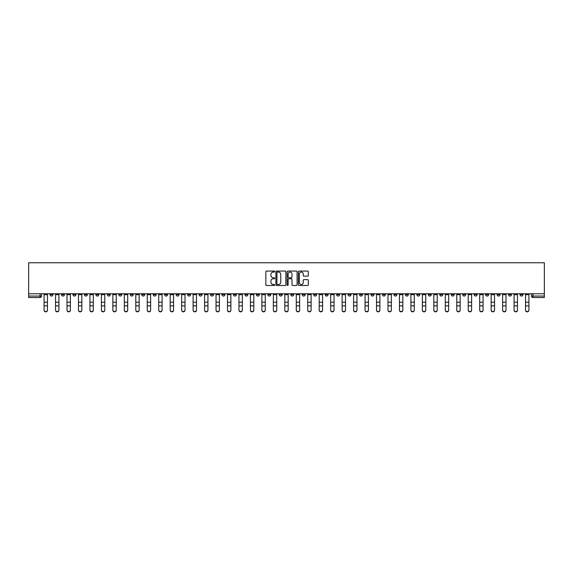 <?xml version="1.0" encoding="UTF-8"?>
<svg xmlns="http://www.w3.org/2000/svg" width="573" height="573" viewBox="0 0 573 573"><rect width="100%" height="100%" fill="white"/><g stroke="black" fill="none" stroke-linecap="round" stroke-linejoin="round"><path stroke-width="0.86" d="M274.746 271.559A0.501 0.501 0 0 0 274.238 271.058L266.574 271.058A0.723 0.723 0 0 0 265.851 271.774L265.851 284.76A0.723 0.723 0 0 0 266.574 285.483L274.238 285.483A0.501 0.501 0 0 0 274.746 284.974A0.501 0.501 0 0 0 274.238 284.473L273.249 284.473A2.306 2.306 0 0 1 270.936 282.167L270.936 281.078A2.306 2.306 0 0 1 273.249 278.772L274.238 278.772A0.501 0.501 0 0 0 274.746 278.27A0.501 0.501 0 0 0 274.238 277.762L273.249 277.762A2.306 2.306 0 0 1 270.936 275.455L270.936 274.374A2.306 2.306 0 0 1 273.249 272.068L274.238 272.068A0.501 0.501 0 0 0 274.746 271.559M428.325 293.77L428.325 294.579L431.261 294.579A1.468 1.468 0 0 1 429.793 296.055A1.468 1.468 0 0 1 428.325 294.579L428.325 293.77M359.543 293.77L359.543 294.579L362.48 294.579A1.468 1.468 0 0 1 361.011 296.055A1.468 1.468 0 0 1 359.543 294.579L359.543 293.77M348.076 293.77L348.076 294.579L351.02 294.579A1.468 1.468 0 0 1 349.551 296.055A1.468 1.468 0 0 1 348.076 294.579L348.076 293.77M279.302 293.77L279.302 294.579L282.238 294.579A1.468 1.468 0 0 1 280.77 296.055A1.468 1.468 0 0 1 279.302 294.579L279.302 293.77M267.835 293.77L267.835 294.579L270.778 294.579A1.468 1.468 0 0 1 269.303 296.055A1.468 1.468 0 0 1 267.835 294.579L267.835 293.77M256.375 293.77L256.375 294.579L259.311 294.579A1.468 1.468 0 0 1 257.843 296.055A1.468 1.468 0 0 1 256.375 294.579L256.375 293.77M233.447 293.77L233.447 294.579L236.384 294.579A1.468 1.468 0 0 1 234.916 296.055A1.468 1.468 0 0 1 233.447 294.579L233.447 293.77M210.52 294.579L210.52 293.77L210.52 294.579A1.468 1.468 0 0 0 211.989 296.055A1.468 1.468 0 0 1 210.52 294.579L213.457 294.579A1.468 1.468 0 0 1 211.989 296.055A1.468 1.468 0 0 0 213.457 294.579L213.457 293.77L213.457 294.579M199.053 294.579L199.053 293.77L199.053 294.579A1.468 1.468 0 0 0 200.529 296.055A1.468 1.468 0 0 1 199.053 294.579L201.997 294.579A1.468 1.468 0 0 1 200.529 296.055M187.593 294.579L187.593 293.77L187.593 294.579A1.468 1.468 0 0 0 189.061 296.055A1.468 1.468 0 0 1 187.593 294.579L190.53 294.579A1.468 1.468 0 0 1 189.061 296.055A1.468 1.468 0 0 0 190.53 294.579L190.53 293.77L190.53 294.579M176.126 293.77L176.126 294.579L179.07 294.579A1.468 1.468 0 0 1 177.601 296.055A1.468 1.468 0 0 1 176.126 294.579L176.126 293.77M164.666 293.77L164.666 294.579L167.603 294.579A1.468 1.468 0 0 1 166.134 296.055A1.468 1.468 0 0 1 164.666 294.579L164.666 293.77M153.206 293.77L153.206 294.579L156.143 294.579A1.468 1.468 0 0 1 154.674 296.055A1.468 1.468 0 0 1 153.206 294.579L153.206 293.77M141.739 294.579L141.739 293.77L141.739 294.579A1.468 1.468 0 0 0 143.207 296.055A1.468 1.468 0 0 1 141.739 294.579L144.675 294.579A1.468 1.468 0 0 1 143.207 296.055M118.812 294.579L118.812 293.77L118.812 294.579A1.468 1.468 0 0 0 120.28 296.055A1.468 1.468 0 0 1 118.812 294.579L121.755 294.579A1.468 1.468 0 0 1 120.28 296.055A1.468 1.468 0 0 0 121.755 294.579L121.755 293.77L121.755 294.579M107.352 294.579L107.352 293.77L107.352 294.579A1.468 1.468 0 0 0 108.82 296.055A1.468 1.468 0 0 1 107.352 294.579L110.288 294.579A1.468 1.468 0 0 1 108.82 296.055A1.468 1.468 0 0 0 110.288 294.579L110.288 293.77L110.288 294.579M95.884 294.579L95.884 293.77L95.884 294.579A1.468 1.468 0 0 0 97.353 296.055A1.468 1.468 0 0 1 95.884 294.579L98.828 294.579A1.468 1.468 0 0 1 97.353 296.055A1.468 1.468 0 0 0 98.828 294.579L98.828 293.77L98.828 294.579M84.424 294.579L84.424 293.77L84.424 294.579A1.468 1.468 0 0 0 85.893 296.055A1.468 1.468 0 0 1 84.424 294.579L87.361 294.579A1.468 1.468 0 0 1 85.893 296.055M72.957 294.579L72.957 293.77L72.957 294.579A1.468 1.468 0 0 0 74.433 296.055A1.468 1.468 0 0 1 72.957 294.579L75.901 294.579A1.468 1.468 0 0 1 74.433 296.055A1.468 1.468 0 0 0 75.901 294.579L75.901 293.77L75.901 294.579M61.497 294.579L61.497 293.77L61.497 294.579A1.468 1.468 0 0 0 62.966 296.055A1.468 1.468 0 0 1 61.497 294.579L64.434 294.579A1.468 1.468 0 0 1 62.966 296.055A1.468 1.468 0 0 0 64.434 294.579L64.434 293.77L64.434 294.579M307.579 276.143A0.723 0.723 0 0 0 308.303 275.42L308.303 271.774A0.723 0.723 0 0 0 307.579 271.058L299.07 271.058A0.723 0.723 0 0 0 298.347 271.774L298.347 284.76A0.723 0.723 0 0 0 299.07 285.483L307.579 285.483A0.723 0.723 0 0 0 308.303 284.76L308.303 280.362A0.723 0.723 0 0 0 307.579 279.638L303.934 279.638A0.723 0.723 0 0 0 303.217 280.362L303.217 282.539A1.927 1.927 0 0 1 301.283 284.473A1.927 1.927 0 0 1 299.357 282.539L299.357 273.994A1.927 1.927 0 0 1 301.283 272.068A1.927 1.927 0 0 1 303.217 273.994L303.217 275.42A0.723 0.723 0 0 0 303.934 276.143L307.579 276.143M544.35 293.77L28.65 293.77L28.65 262.763L544.35 262.763L544.35 297.523L532.962 297.523A1.468 1.468 0 0 1 531.493 296.055L544.35 296.055M285.87 271.774A0.723 0.723 0 0 0 285.146 271.058L276.637 271.058A0.723 0.723 0 0 0 275.914 271.774L275.914 284.76A0.723 0.723 0 0 0 276.637 285.483L285.146 285.483A0.723 0.723 0 0 0 285.87 284.76L285.87 271.774M287.854 271.058L296.363 271.058A0.723 0.723 0 0 1 297.086 271.774L297.086 284.76A0.723 0.723 0 0 1 296.363 285.483L292.724 285.483A0.723 0.723 0 0 1 292.001 284.76L292.001 279.495A0.723 0.723 0 0 0 291.277 278.772L288.864 278.772A0.723 0.723 0 0 0 288.14 279.495L288.14 284.974A0.501 0.501 0 0 1 287.639 285.483A0.501 0.501 0 0 1 287.13 284.974L287.13 271.774A0.723 0.723 0 0 1 287.854 271.058M531.493 293.77L531.493 296.055M41.507 293.77L41.507 296.055L41.507 293.77M40.038 293.77L40.038 297.523L28.65 297.523L28.65 296.055L41.507 296.055A1.468 1.468 0 0 1 40.038 297.523A1.468 1.468 0 0 0 41.507 296.055M28.65 293.77L28.65 296.055M522.97 293.77L522.97 294.579A1.468 1.468 0 0 1 521.494 296.055A1.468 1.468 0 0 1 520.026 294.579A1.468 1.468 0 0 0 521.494 296.055A1.468 1.468 0 0 0 522.97 294.579L520.026 294.579L520.026 293.77M511.503 293.77L511.503 294.579A1.468 1.468 0 0 1 510.034 296.055A1.468 1.468 0 0 1 508.566 294.579L511.503 294.579M508.566 293.77L508.566 294.579M500.043 293.77L500.043 294.579A1.468 1.468 0 0 1 498.567 296.055A1.468 1.468 0 0 1 497.099 294.579L500.043 294.579M497.099 293.77L497.099 294.579M488.576 294.579L488.576 293.77L488.576 294.579A1.468 1.468 0 0 1 487.107 296.055A1.468 1.468 0 0 1 485.639 294.579L488.576 294.579A1.468 1.468 0 0 1 487.107 296.055M485.639 293.77L485.639 294.579M477.116 293.77L477.116 294.579A1.468 1.468 0 0 1 475.647 296.055A1.468 1.468 0 0 1 474.172 294.579A1.468 1.468 0 0 0 475.647 296.055M474.172 293.77L474.172 294.579L477.116 294.579M465.648 293.77L465.648 294.579A1.468 1.468 0 0 1 464.18 296.055A1.468 1.468 0 0 1 462.712 294.579L465.648 294.579A1.468 1.468 0 0 1 464.18 296.055M462.712 293.77L462.712 294.579M454.188 293.77L454.188 294.579A1.468 1.468 0 0 1 452.72 296.055A1.468 1.468 0 0 1 451.245 294.579A1.468 1.468 0 0 0 452.72 296.055M451.245 293.77L451.245 294.579L454.188 294.579M442.721 293.77L442.721 294.579A1.468 1.468 0 0 1 441.253 296.055A1.468 1.468 0 0 1 439.785 294.579L442.721 294.579M439.785 293.77L439.785 294.579M431.261 293.77L431.261 294.579A1.468 1.468 0 0 1 429.793 296.055M419.794 293.77L419.794 294.579A1.468 1.468 0 0 1 418.326 296.055A1.468 1.468 0 0 1 416.858 294.579L419.794 294.579M416.858 293.77L416.858 294.579M408.334 293.77L408.334 294.579A1.468 1.468 0 0 1 406.866 296.055A1.468 1.468 0 0 1 405.398 294.579L408.334 294.579M405.398 293.77L405.398 294.579M396.874 293.77L396.874 294.579A1.468 1.468 0 0 1 395.399 296.055A1.468 1.468 0 0 1 393.93 294.579A1.468 1.468 0 0 0 395.399 296.055M393.93 293.77L393.93 294.579L396.874 294.579M385.407 293.77L385.407 294.579A1.468 1.468 0 0 1 383.939 296.055A1.468 1.468 0 0 1 382.47 294.579L385.407 294.579M382.47 293.77L382.47 294.579M373.947 293.77L373.947 294.579A1.468 1.468 0 0 1 372.471 296.055A1.468 1.468 0 0 1 371.003 294.579L373.947 294.579M371.003 293.77L371.003 294.579M362.48 293.77L362.48 294.579M351.02 293.77L351.02 294.579L351.02 293.77M339.553 293.77L339.553 294.579A1.468 1.468 0 0 1 338.084 296.055A1.468 1.468 0 0 1 336.616 294.579L339.553 294.579M336.616 293.77L336.616 294.579M328.093 293.77L328.093 294.579A1.468 1.468 0 0 1 326.624 296.055A1.468 1.468 0 0 1 325.149 294.579L328.093 294.579M325.149 293.77L325.149 294.579M316.625 293.77L316.625 294.579A1.468 1.468 0 0 1 315.157 296.055A1.468 1.468 0 0 1 313.689 294.579L316.625 294.579M313.689 293.77L313.689 294.579M305.165 293.77L305.165 294.579A1.468 1.468 0 0 1 303.697 296.055A1.468 1.468 0 0 1 302.222 294.579L305.165 294.579M302.222 293.77L302.222 294.579M293.698 293.77L293.698 294.579A1.468 1.468 0 0 1 292.23 296.055A1.468 1.468 0 0 1 290.762 294.579L293.698 294.579M290.762 293.77L290.762 294.579M282.238 293.77L282.238 294.579A1.468 1.468 0 0 1 280.77 296.055M270.778 293.77L270.778 294.579M259.311 294.579L259.311 293.77L259.311 294.579A1.468 1.468 0 0 1 257.843 296.055M247.851 293.77L247.851 294.579A1.468 1.468 0 0 1 246.376 296.055A1.468 1.468 0 0 1 244.907 294.579A1.468 1.468 0 0 0 246.376 296.055A1.468 1.468 0 0 0 247.851 294.579L244.907 294.579L244.907 293.77M236.384 294.579L236.384 293.77L236.384 294.579A1.468 1.468 0 0 1 234.916 296.055M224.924 293.77L224.924 294.579A1.468 1.468 0 0 1 223.449 296.055A1.468 1.468 0 0 1 221.98 294.579A1.468 1.468 0 0 0 223.449 296.055M221.98 293.77L221.98 294.579L224.924 294.579M201.997 293.77L201.997 294.579L201.997 293.77M179.07 294.579L179.07 293.77L179.07 294.579A1.468 1.468 0 0 1 177.601 296.055M167.603 294.579L167.603 293.77L167.603 294.579A1.468 1.468 0 0 1 166.134 296.055M156.143 294.579L156.143 293.77L156.143 294.579A1.468 1.468 0 0 1 154.674 296.055M144.675 293.77L144.675 294.579L144.675 293.77M133.215 294.579L133.215 293.77L133.215 294.579A1.468 1.468 0 0 1 131.747 296.055A1.468 1.468 0 0 1 130.279 294.579L133.215 294.579A1.468 1.468 0 0 1 131.747 296.055M130.279 293.77L130.279 294.579M87.361 293.77L87.361 294.579L87.361 293.77M52.974 293.77L52.974 294.579A1.468 1.468 0 0 1 51.506 296.055A1.468 1.468 0 0 1 50.03 294.579A1.468 1.468 0 0 0 51.506 296.055A1.468 1.468 0 0 0 52.974 294.579L52.974 293.77M50.03 293.77L50.03 294.579L52.974 294.579M277.432 272.068A0.501 0.501 0 0 0 276.924 272.569L276.924 283.964A0.501 0.501 0 0 0 277.432 284.473L278.478 284.473A2.306 2.306 0 0 0 280.784 282.167L280.784 274.374A2.306 2.306 0 0 0 278.478 272.068L277.432 272.068M292.001 274.03A1.927 1.927 0 0 0 290.067 272.103A1.927 1.927 0 0 0 288.14 274.03L288.14 277.046A0.723 0.723 0 0 0 288.864 277.762L291.277 277.762A0.723 0.723 0 0 0 292.001 277.046L292.001 274.03M44.078 310.237L44.078 309.95A1.69 1.612 0 0 0 45.768 311.569A1.69 1.612 0 0 0 47.459 309.95L47.459 310.237A1.69 1.612 180 0 1 45.768 311.848A1.69 1.612 180 0 1 44.078 310.237L44.078 306.14M44.078 293.77L44.078 309.95M47.459 293.77L47.459 309.95M55.545 310.237L55.545 309.95A1.69 1.612 0 0 0 57.236 311.569A1.69 1.612 0 0 0 58.926 309.95L58.926 310.237A1.69 1.612 180 0 1 57.236 311.848A1.69 1.612 180 0 1 55.545 310.237L55.545 306.14M67.005 310.237L67.005 309.95A1.69 1.612 0 0 0 68.696 311.569A1.69 1.612 0 0 0 70.386 309.95L70.386 310.237A1.69 1.612 180 0 1 68.696 311.848A1.69 1.612 180 0 1 67.005 310.237L67.005 306.14M78.472 310.237L78.472 309.95A1.69 1.612 0 0 0 80.163 311.569A1.69 1.612 0 0 0 81.853 309.95L81.853 310.237A1.69 1.612 180 0 1 80.163 311.848A1.69 1.612 180 0 1 78.472 310.237L78.472 306.14M55.545 293.77L55.545 309.95M58.926 293.77L58.926 309.95M67.005 293.77L67.005 309.95M70.386 293.77L70.386 309.95M78.472 293.77L78.472 309.95M81.853 293.77L81.853 309.95M89.932 310.237L89.932 309.95A1.69 1.612 0 0 0 91.623 311.569A1.69 1.612 0 0 0 93.313 309.95L93.313 310.237A1.69 1.612 180 0 1 91.623 311.848A1.69 1.612 180 0 1 89.932 310.237L89.932 306.14M101.4 310.237L101.4 309.95A1.69 1.612 0 0 0 103.09 311.569A1.69 1.612 0 0 0 104.78 309.95L104.78 310.237A1.69 1.612 180 0 1 103.09 311.848A1.69 1.612 180 0 1 101.4 310.237L101.4 306.14M89.932 293.77L89.932 309.95M93.313 293.77L93.313 309.95M101.4 293.77L101.4 309.95M104.78 293.77L104.78 309.95M112.86 310.237L112.86 309.95A1.69 1.612 0 0 0 114.55 311.569A1.69 1.612 0 0 0 116.24 309.95L116.24 310.237A1.69 1.612 180 0 1 114.55 311.848A1.69 1.612 180 0 1 112.86 310.237L112.86 306.14M124.327 310.237L124.327 309.95A1.69 1.612 0 0 0 126.017 311.569A1.69 1.612 0 0 0 127.707 309.95L127.707 310.237A1.69 1.612 180 0 1 126.017 311.848A1.69 1.612 180 0 1 124.327 310.237L124.327 306.14M135.787 310.237L135.787 309.95A1.69 1.612 0 0 0 137.477 311.569A1.69 1.612 0 0 0 139.167 309.95L139.167 310.237A1.69 1.612 180 0 1 137.477 311.848A1.69 1.612 180 0 1 135.787 310.237L135.787 306.14M147.254 310.237L147.254 309.95A1.69 1.612 0 0 0 148.944 311.569A1.69 1.612 0 0 0 150.627 309.95L150.627 310.237A1.69 1.612 180 0 1 148.944 311.848A1.69 1.612 180 0 1 147.254 310.237L147.254 306.14M158.714 310.237L158.714 309.95A1.69 1.612 0 0 0 160.404 311.569A1.69 1.612 0 0 0 162.095 309.95L162.095 310.237A1.69 1.612 180 0 1 160.404 311.848A1.69 1.612 180 0 1 158.714 310.237L158.714 306.14M170.174 310.237L170.174 309.95A1.69 1.612 0 0 0 171.864 311.569A1.69 1.612 0 0 0 173.555 309.95L173.555 310.237A1.69 1.612 180 0 1 171.864 311.848A1.69 1.612 180 0 1 170.174 310.237L170.174 306.14M181.641 310.237L181.641 309.95A1.69 1.612 0 0 0 183.331 311.569A1.69 1.612 0 0 0 185.022 309.95L185.022 310.237A1.69 1.612 180 0 1 183.331 311.848A1.69 1.612 180 0 1 181.641 310.237L181.641 306.14M193.101 310.237L193.101 309.95A1.69 1.612 0 0 0 194.791 311.569A1.69 1.612 0 0 0 196.482 309.95L196.482 310.237A1.69 1.612 180 0 1 194.791 311.848A1.69 1.612 180 0 1 193.101 310.237L193.101 306.14M112.86 293.77L112.86 309.95M116.24 293.77L116.24 309.95M124.327 293.77L124.327 309.95M127.707 293.77L127.707 309.95M135.787 293.77L135.787 309.95M139.167 293.77L139.167 309.95M147.254 293.77L147.254 309.95M150.627 293.77L150.627 309.95M158.714 293.77L158.714 309.95M162.095 293.77L162.095 309.95M170.174 293.77L170.174 309.95M173.555 293.77L173.555 309.95M181.641 293.77L181.641 309.95M185.022 293.77L185.022 309.95M193.101 293.77L193.101 309.95M196.482 293.77L196.482 309.95M204.568 310.237L204.568 309.95A1.69 1.612 0 0 0 206.259 311.569A1.69 1.612 0 0 0 207.949 309.95L207.949 310.237A1.69 1.612 180 0 1 206.259 311.848A1.69 1.612 180 0 1 204.568 310.237L204.568 306.14M216.028 310.237L216.028 309.95A1.69 1.612 0 0 0 217.719 311.569A1.69 1.612 0 0 0 219.409 309.95L219.409 310.237A1.69 1.612 180 0 1 217.719 311.848A1.69 1.612 180 0 1 216.028 310.237L216.028 306.14M227.495 310.237L227.495 309.95A1.69 1.612 0 0 0 229.186 311.569A1.69 1.612 0 0 0 230.876 309.95L230.876 310.237A1.69 1.612 180 0 1 229.186 311.848A1.69 1.612 180 0 1 227.495 310.237L227.495 306.14M238.955 310.237L238.955 309.95A1.69 1.612 0 0 0 240.646 311.569A1.69 1.612 0 0 0 242.336 309.95L242.336 310.237A1.69 1.612 180 0 1 240.646 311.848A1.69 1.612 180 0 1 238.955 310.237L238.955 306.14M250.422 310.237L250.422 309.95A1.69 1.612 0 0 0 252.113 311.569A1.69 1.612 0 0 0 253.803 309.95L253.803 310.237A1.69 1.612 180 0 1 252.113 311.848A1.69 1.612 180 0 1 250.422 310.237L250.422 306.14M261.882 310.237L261.882 309.95A1.69 1.612 0 0 0 263.573 311.569A1.69 1.612 0 0 0 265.263 309.95L265.263 310.237A1.69 1.612 180 0 1 263.573 311.848A1.69 1.612 180 0 1 261.882 310.237L261.882 306.14M273.35 310.237L273.35 309.95A1.69 1.612 0 0 0 275.04 311.569A1.69 1.612 0 0 0 276.73 309.95L276.73 310.237A1.69 1.612 180 0 1 275.04 311.848A1.69 1.612 180 0 1 273.35 310.237L273.35 306.14M284.81 310.237L284.81 309.95A1.69 1.612 0 0 0 286.5 311.569A1.69 1.612 0 0 0 288.19 309.95L288.19 310.237A1.69 1.612 180 0 1 286.5 311.848A1.69 1.612 180 0 1 284.81 310.237L284.81 306.14M296.27 310.237L296.27 309.95A1.69 1.612 0 0 0 297.96 311.569A1.69 1.612 0 0 0 299.65 309.95L299.65 310.237A1.69 1.612 180 0 1 297.96 311.848A1.69 1.612 180 0 1 296.27 310.237L296.27 306.14M307.737 310.237L307.737 309.95A1.69 1.612 0 0 0 309.427 311.569A1.69 1.612 0 0 0 311.118 309.95L311.118 310.237A1.69 1.612 180 0 1 309.427 311.848A1.69 1.612 180 0 1 307.737 310.237L307.737 306.14M319.197 310.237L319.197 309.95A1.69 1.612 0 0 0 320.887 311.569A1.69 1.612 0 0 0 322.578 309.95L322.578 310.237A1.69 1.612 180 0 1 320.887 311.848A1.69 1.612 180 0 1 319.197 310.237L319.197 306.14M330.664 310.237L330.664 309.95A1.69 1.612 0 0 0 332.354 311.569A1.69 1.612 0 0 0 334.045 309.95L334.045 310.237A1.69 1.612 180 0 1 332.354 311.848A1.69 1.612 180 0 1 330.664 310.237L330.664 306.14M342.124 310.237L342.124 309.95A1.69 1.612 0 0 0 343.814 311.569A1.69 1.612 0 0 0 345.505 309.95L345.505 310.237A1.69 1.612 180 0 1 343.814 311.848A1.69 1.612 180 0 1 342.124 310.237L342.124 306.14M353.591 310.237L353.591 309.95A1.69 1.612 0 0 0 355.281 311.569A1.69 1.612 0 0 0 356.972 309.95L356.972 310.237A1.69 1.612 180 0 1 355.281 311.848A1.69 1.612 180 0 1 353.591 310.237L353.591 306.14M365.051 310.237L365.051 309.95A1.69 1.612 0 0 0 366.741 311.569A1.69 1.612 0 0 0 368.432 309.95L368.432 310.237A1.69 1.612 180 0 1 366.741 311.848A1.69 1.612 180 0 1 365.051 310.237L365.051 306.14M204.568 293.77L204.568 309.95M207.949 293.77L207.949 309.95M216.028 293.77L216.028 309.95M219.409 293.77L219.409 309.95M227.495 293.77L227.495 309.95M230.876 293.77L230.876 309.95M238.955 293.77L238.955 309.95M242.336 293.77L242.336 309.95M250.422 293.77L250.422 309.95M253.803 293.77L253.803 309.95M261.882 293.77L261.882 309.95M265.263 293.77L265.263 309.95M273.35 293.77L273.35 309.95M276.73 293.77L276.73 309.95M284.81 293.77L284.81 309.95M288.19 293.77L288.19 309.95M296.27 293.77L296.27 309.95M299.65 293.77L299.65 309.95M307.737 293.77L307.737 309.95M311.118 293.77L311.118 309.95M319.197 293.77L319.197 309.95M322.578 293.77L322.578 309.95M330.664 293.77L330.664 309.95M334.045 293.77L334.045 309.95M342.124 293.77L342.124 309.95M345.505 293.77L345.505 309.95M353.591 293.77L353.591 309.95M356.972 293.77L356.972 309.95M365.051 293.77L365.051 309.95M368.432 293.77L368.432 309.95M376.518 310.237L376.518 309.95A1.69 1.612 0 0 0 378.209 311.569A1.69 1.612 0 0 0 379.899 309.95L379.899 310.237A1.69 1.612 180 0 1 378.209 311.848A1.69 1.612 180 0 1 376.518 310.237L376.518 306.14M376.518 293.77L376.518 309.95M379.899 293.77L379.899 309.95M387.978 310.237L387.978 309.95A1.69 1.612 0 0 0 389.669 311.569A1.69 1.612 0 0 0 391.359 309.95L391.359 310.237A1.69 1.612 180 0 1 389.669 311.848A1.69 1.612 180 0 1 387.978 310.237L387.978 306.14M387.978 293.77L387.978 309.95M391.359 293.77L391.359 309.95M399.445 310.237L399.445 309.95A1.69 1.612 0 0 0 401.136 311.569A1.69 1.612 0 0 0 402.826 309.95L402.826 310.237A1.69 1.612 180 0 1 401.136 311.848A1.69 1.612 180 0 1 399.445 310.237L399.445 306.14M399.445 293.77L399.445 309.95M402.826 293.77L402.826 309.95M410.905 310.237L410.905 309.95A1.69 1.612 0 0 0 412.596 311.569A1.69 1.612 0 0 0 414.286 309.95L414.286 310.237A1.69 1.612 180 0 1 412.596 311.848A1.69 1.612 180 0 1 410.905 310.237L410.905 306.14M410.905 293.77L410.905 309.95M414.286 293.77L414.286 309.95M422.373 310.237L422.373 309.95A1.69 1.612 0 0 0 424.056 311.569A1.69 1.612 0 0 0 425.746 309.95L425.746 310.237A1.69 1.612 180 0 1 424.056 311.848A1.69 1.612 180 0 1 422.373 310.237L422.373 306.14M422.373 293.77L422.373 309.95M425.746 293.77L425.746 309.95M433.833 310.237L433.833 309.95A1.69 1.612 0 0 0 435.523 311.569A1.69 1.612 0 0 0 437.213 309.95L437.213 310.237A1.69 1.612 180 0 1 435.523 311.848A1.69 1.612 180 0 1 433.833 310.237L433.833 306.14M433.833 293.77L433.833 309.95M437.213 293.77L437.213 309.95M445.293 310.237L445.293 309.95A1.69 1.612 0 0 0 446.983 311.569A1.69 1.612 0 0 0 448.673 309.95L448.673 310.237A1.69 1.612 180 0 1 446.983 311.848A1.69 1.612 180 0 1 445.293 310.237L445.293 306.14M445.293 293.77L445.293 309.95M448.673 293.77L448.673 309.95M456.76 310.237L456.76 309.95A1.69 1.612 0 0 0 458.45 311.569A1.69 1.612 0 0 0 460.14 309.95L460.14 310.237A1.69 1.612 180 0 1 458.45 311.848A1.69 1.612 180 0 1 456.76 310.237L456.76 306.14M456.76 293.77L456.76 309.95M460.14 293.77L460.14 309.95M468.22 310.237L468.22 309.95A1.69 1.612 0 0 0 469.91 311.569A1.69 1.612 0 0 0 471.6 309.95L471.6 310.237A1.69 1.612 180 0 1 469.91 311.848A1.69 1.612 180 0 1 468.22 310.237L468.22 306.14M468.22 293.77L468.22 309.95M471.6 293.77L471.6 309.95M479.687 310.237L479.687 309.95A1.69 1.612 0 0 0 481.377 311.569A1.69 1.612 0 0 0 483.068 309.95L483.068 310.237A1.69 1.612 180 0 1 481.377 311.848A1.69 1.612 180 0 1 479.687 310.237L479.687 306.14M479.687 293.77L479.687 309.95M483.068 293.77L483.068 309.95M491.147 310.237L491.147 309.95A1.69 1.612 0 0 0 492.837 311.569A1.69 1.612 0 0 0 494.528 309.95L494.528 310.237A1.69 1.612 180 0 1 492.837 311.848A1.69 1.612 180 0 1 491.147 310.237L491.147 306.14M491.147 293.77L491.147 309.95M494.528 293.77L494.528 309.95M502.614 310.237L502.614 309.95A1.69 1.612 0 0 0 504.304 311.569A1.69 1.612 0 0 0 505.995 309.95L505.995 310.237A1.69 1.612 180 0 1 504.304 311.848A1.69 1.612 180 0 1 502.614 310.237L502.614 306.14M502.614 293.77L502.614 309.95M505.995 293.77L505.995 309.95M514.074 310.237L514.074 309.95A1.69 1.612 0 0 0 515.764 311.569A1.69 1.612 0 0 0 517.455 309.95L517.455 310.237A1.69 1.612 180 0 1 515.764 311.848A1.69 1.612 180 0 1 514.074 310.237L514.074 306.14M514.074 293.77L514.074 309.95M517.455 293.77L517.455 309.95M525.541 310.237L525.541 309.95A1.69 1.612 0 0 0 527.232 311.569A1.69 1.612 0 0 0 528.922 309.95L528.922 310.237A1.69 1.612 180 0 1 527.232 311.848A1.69 1.612 180 0 1 525.541 310.237L525.541 306.14M525.541 293.77L525.541 309.95M528.922 293.77L528.922 309.95M532.962 293.77L532.962 297.523M47.459 294.694L44.078 294.694M47.459 302.222L44.078 302.222M47.459 305.853L44.078 305.853M58.926 294.694L55.545 294.694M58.926 302.222L55.545 302.222M58.926 305.853L55.545 305.853M70.386 294.694L67.005 294.694M70.386 302.222L67.005 302.222M70.386 305.853L67.005 305.853M81.853 294.694L78.472 294.694M81.853 302.222L78.472 302.222M81.853 305.853L78.472 305.853M93.313 294.694L89.932 294.694M93.313 302.222L89.932 302.222M93.313 305.853L89.932 305.853M104.78 294.694L101.4 294.694M104.78 302.222L101.4 302.222M104.78 305.853L101.4 305.853M116.24 294.694L112.86 294.694M116.24 302.222L112.86 302.222M116.24 305.853L112.86 305.853M127.707 294.694L124.327 294.694M127.707 302.222L124.327 302.222M127.707 305.853L124.327 305.853M139.167 294.694L135.787 294.694M139.167 302.222L135.787 302.222M139.167 305.853L135.787 305.853M150.627 294.694L147.254 294.694M150.627 302.222L147.254 302.222M150.627 305.853L147.254 305.853M162.095 294.694L158.714 294.694M162.095 302.222L158.714 302.222M162.095 305.853L158.714 305.853M173.555 294.694L170.174 294.694M173.555 302.222L170.174 302.222M173.555 305.853L170.174 305.853M185.022 294.694L181.641 294.694M185.022 302.222L181.641 302.222M185.022 305.853L181.641 305.853M196.482 294.694L193.101 294.694M196.482 302.222L193.101 302.222M196.482 305.853L193.101 305.853M207.949 294.694L204.568 294.694M207.949 302.222L204.568 302.222M207.949 305.853L204.568 305.853M219.409 294.694L216.028 294.694M219.409 302.222L216.028 302.222M219.409 305.853L216.028 305.853M230.876 294.694L227.495 294.694M230.876 302.222L227.495 302.222M230.876 305.853L227.495 305.853M242.336 294.694L238.955 294.694M242.336 302.222L238.955 302.222M242.336 305.853L238.955 305.853M253.803 294.694L250.422 294.694M253.803 302.222L250.422 302.222M253.803 305.853L250.422 305.853M265.263 294.694L261.882 294.694M265.263 302.222L261.882 302.222M265.263 305.853L261.882 305.853M276.73 294.694L273.35 294.694M276.73 302.222L273.35 302.222M276.73 305.853L273.35 305.853M288.19 294.694L284.81 294.694M288.19 302.222L284.81 302.222M288.19 305.853L284.81 305.853M299.65 294.694L296.27 294.694M299.65 302.222L296.27 302.222M299.65 305.853L296.27 305.853M311.118 294.694L307.737 294.694M311.118 302.222L307.737 302.222M311.118 305.853L307.737 305.853M322.578 294.694L319.197 294.694M322.578 302.222L319.197 302.222M322.578 305.853L319.197 305.853M334.045 294.694L330.664 294.694M334.045 302.222L330.664 302.222M334.045 305.853L330.664 305.853M345.505 294.694L342.124 294.694M345.505 302.222L342.124 302.222M345.505 305.853L342.124 305.853M356.972 294.694L353.591 294.694M356.972 302.222L353.591 302.222M356.972 305.853L353.591 305.853M368.432 294.694L365.051 294.694M368.432 302.222L365.051 302.222M368.432 305.853L365.051 305.853M379.899 294.694L376.518 294.694M379.899 302.222L376.518 302.222M379.899 305.853L376.518 305.853M391.359 294.694L387.978 294.694M391.359 302.222L387.978 302.222M391.359 305.853L387.978 305.853M402.826 294.694L399.445 294.694M402.826 302.222L399.445 302.222M402.826 305.853L399.445 305.853M414.286 294.694L410.905 294.694M414.286 302.222L410.905 302.222M414.286 305.853L410.905 305.853M425.746 294.694L422.373 294.694M425.746 302.222L422.373 302.222M425.746 305.853L422.373 305.853M437.213 294.694L433.833 294.694M437.213 302.222L433.833 302.222M437.213 305.853L433.833 305.853M448.673 294.694L445.293 294.694M448.673 302.222L445.293 302.222M448.673 305.853L445.293 305.853M460.14 294.694L456.76 294.694M460.14 302.222L456.76 302.222M460.14 305.853L456.76 305.853M471.6 294.694L468.22 294.694M471.6 302.222L468.22 302.222M471.6 305.853L468.22 305.853M483.068 294.694L479.687 294.694M483.068 302.222L479.687 302.222M483.068 305.853L479.687 305.853M494.528 294.694L491.147 294.694M494.528 302.222L491.147 302.222M494.528 305.853L491.147 305.853M505.995 294.694L502.614 294.694M505.995 302.222L502.614 302.222M505.995 305.853L502.614 305.853M517.455 294.694L514.074 294.694M517.455 302.222L514.074 302.222M517.455 305.853L514.074 305.853M528.922 294.694L525.541 294.694M528.922 302.222L525.541 302.222M528.922 305.853L525.541 305.853"/></g></svg>
